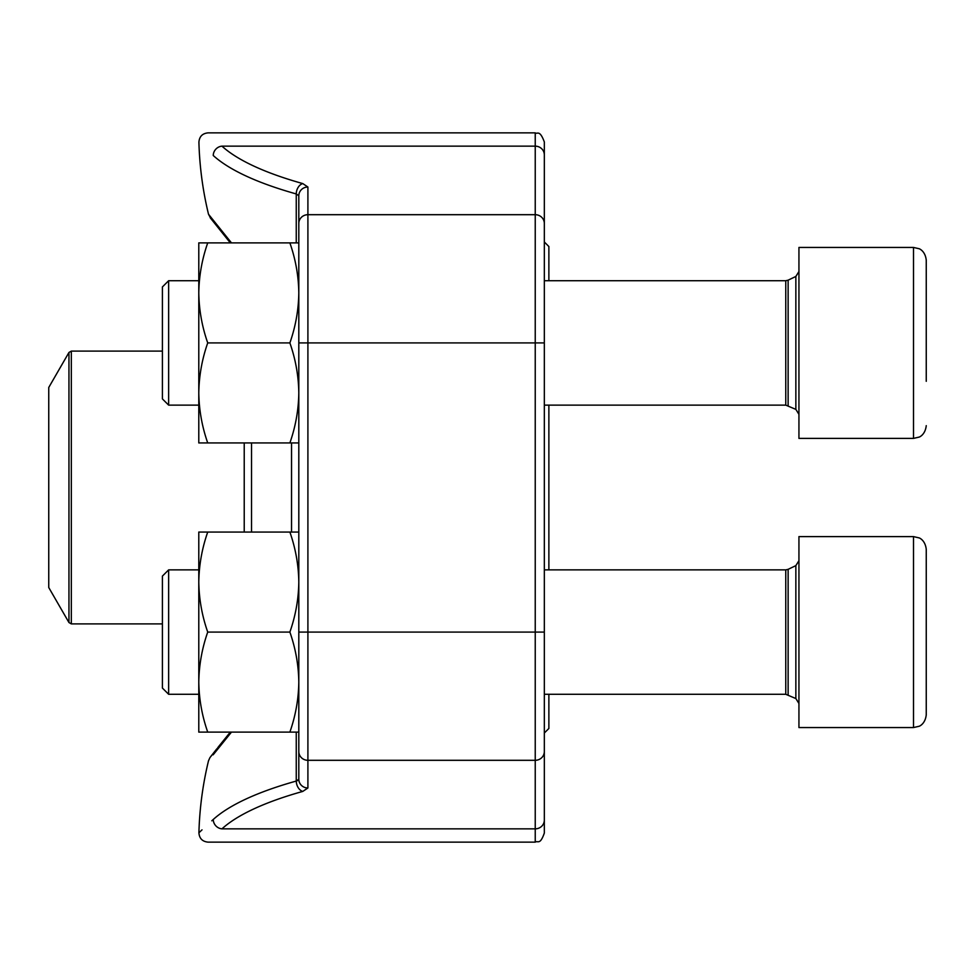 <?xml version="1.0" encoding="UTF-8"?>
<svg xmlns="http://www.w3.org/2000/svg" width="975" height="975" viewBox="0 0 975 975"><rect width="100%" height="100%" fill="white"/><g stroke="black" fill="none" stroke-linecap="round" stroke-linejoin="round"><path stroke-width="1.46" d="M168.638 405.125L162.411 398.909L162.411 286.93L168.638 280.715L168.638 405.125L198.79 405.125M926.25 260.167C925.238 250.88 919.12 248.649 919.12 248.735L913.514 247.443L798.939 247.443L798.939 438.397L913.514 438.397L913.514 247.443L919.12 248.735C919.12 248.649 925.238 250.88 926.25 260.167L926.25 381.31M926.25 279.923L926.25 366.978M168.638 694.285L162.411 688.07L162.411 576.091L168.638 569.875L168.638 694.285L198.79 694.285M926.25 549.339L926.25 714.833C925.238 724.12 919.12 726.351 919.12 726.265L913.514 727.557L913.514 536.603L919.12 537.908C919.12 537.81 925.238 540.04 926.25 549.339C925.238 540.04 919.12 537.81 919.12 537.908L913.514 536.603L798.939 536.603L798.939 727.557L913.514 727.557L919.12 726.265C919.12 726.351 925.238 724.12 926.25 714.833M926.25 695.078L926.25 670.483M207.724 732.103C202.02 715.808 199.046 699.136 198.79 682.098L198.79 732.103L298.813 732.103L298.813 779.232L298.813 195.768L298.813 242.897L298.813 195.768L296.254 193.94A345.516 93.722 180 0 1 213.245 155.5C194.159 137.853 194.159 137.853 213.245 155.5A9.092 8.385 132.3 0 1 221.959 146.153C203.373 128.517 203.373 128.517 221.959 146.153C203.373 128.517 203.373 128.517 221.959 146.153L535.238 146.153L535.238 132.868C537.359 134.477 539.614 129.236 544.33 141.96L544.33 833.04C540.004 845.471 537.932 840.389 535.238 842.132L535.238 146.153A9.092 8.751 180 0 1 544.33 154.915L544.33 141.96M544.33 234.024L544.33 154.915M535.238 132.868L208.004 132.868C202.373 133.453 199.351 136.561 198.912 142.204A345.54 345.54 0 0 0 208.516 214.256L231.489 242.897M231.489 732.103L213.147 754.821M297.46 780.609L296.278 781.048A9.092 6.289 74.4 0 0 302.774 791.42A336.424 91.26 180 0 0 221.959 828.848C203.373 846.483 203.373 846.483 221.959 828.848C203.373 846.483 203.373 846.483 221.959 828.848A9.092 8.385 47.7 0 1 213.245 819.5C194.159 837.147 194.159 837.147 213.245 819.5A345.516 93.722 0 0 1 296.254 781.06A345.516 93.722 0 0 0 213.245 819.5L211.807 820.792M202.008 829.859L198.912 832.796A345.54 345.54 0 0 1 208.516 760.744L209.942 757.612L230.319 732.103L218.01 747.325M296.254 193.94L298.813 195.768A9.092 8.751 180 0 1 307.905 187.017L302.774 183.58A9.092 6.289 105.6 0 0 296.254 193.94L296.254 242.897M307.905 187.017L307.905 787.983A9.092 8.751 180 0 1 298.813 779.232L296.254 781.06L296.254 732.103M548.876 694.285L548.876 728.471L544.33 733.017M544.33 241.983L548.876 246.529L548.876 280.715M548.876 405.125L548.876 569.875M48.75 525.817L48.75 587.523L68.957 622.538L68.957 352.462L48.75 387.477L48.75 525.817M298.813 442.942L207.724 442.942C202.02 426.636 199.046 409.963 198.79 392.925C199.046 375.899 202.02 359.227 207.724 342.92C202.02 326.613 199.046 309.94 198.79 292.902C199.046 275.864 202.02 259.192 207.724 242.897L198.79 242.897L198.79 442.942L207.724 442.942M289.88 442.942C295.583 426.636 298.557 409.963 298.813 392.925C298.557 375.899 295.583 359.227 289.88 342.92C295.583 326.613 298.557 309.94 298.813 292.902C298.557 275.864 295.583 259.192 289.88 242.897L207.724 242.897M289.88 242.897L298.813 242.897L298.813 292.902M289.88 342.92L207.724 342.92M207.724 532.058L198.79 532.058L198.79 582.075C199.046 565.037 202.02 548.364 207.724 532.058L298.813 532.058M207.724 632.08C202.02 615.773 199.046 599.101 198.79 582.075L198.79 682.098C199.046 665.06 202.02 648.387 207.724 632.08L289.88 632.08C295.583 615.773 298.557 599.101 298.813 582.075C298.557 565.037 295.583 548.364 289.88 532.058M289.88 732.103C295.583 715.808 298.557 699.136 298.813 682.098C298.557 665.06 295.583 648.387 289.88 632.08M298.813 732.103L298.813 632.08L544.33 632.08M788.129 405.661L788.129 280.166L785.765 280.715L785.765 405.125L795.856 409.378L795.856 276.449L798.939 271.538M788.129 694.834L788.129 569.339L785.765 569.875L785.765 694.285L795.856 698.551L795.856 565.622L798.939 560.698M298.813 223.446A9.092 8.751 180 0 1 307.905 214.695L535.238 214.695A9.092 8.751 180 0 1 544.33 223.446M221.959 146.153A336.424 91.26 0 0 0 302.774 183.58M298.813 342.92L544.33 342.92M298.813 751.554A9.092 8.751 180 0 0 307.905 760.305L535.238 760.305A9.092 8.751 -0 0 0 544.33 751.554M221.959 828.848L535.238 828.848A9.092 8.751 0 0 0 544.33 820.085M302.774 791.42L307.905 787.983M251.526 442.942L251.526 532.058M291.537 532.058L291.537 442.942M244.225 532.058L244.225 442.942M162.411 351.097L71.321 351.097L71.321 623.903L162.411 623.903M795.856 409.378L798.939 414.302M788.129 280.166L795.856 276.449M785.765 280.715L544.33 280.715M198.79 280.715L168.638 280.715M785.765 405.125L544.33 405.125M913.514 438.397L919.12 437.092C919.12 437.19 925.238 434.96 926.25 425.661C925.238 434.96 919.12 437.19 919.12 437.092L913.514 438.397M795.856 698.551L798.939 703.463M788.129 569.339L795.856 565.622M785.765 569.875L544.33 569.875M198.79 569.875L168.638 569.875M785.765 694.285L544.33 694.285M198.912 832.796C199.351 838.439 202.373 841.547 208.004 842.132L535.238 842.132M210.99 218.753L208.516 214.256M210.161 217.693L230.319 242.897M216.706 748.983L210.905 756.356M68.957 622.538L71.321 623.903M71.321 351.097L68.957 352.462"/></g></svg>
